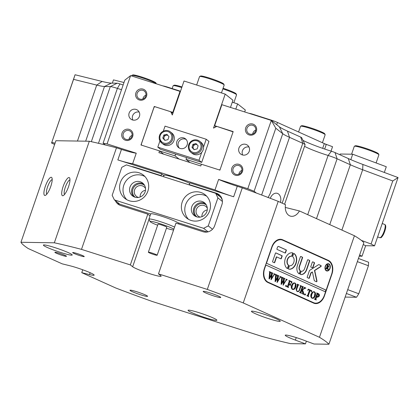 <?xml version="1.0" encoding="UTF-8"?>
<svg xmlns="http://www.w3.org/2000/svg" width="419" height="419" viewBox="0 0 419 419"><rect width="100%" height="100%" fill="white"/><g stroke="black" fill="none" stroke-linecap="round" stroke-linejoin="round"><path stroke-width="0.63" d="M223.07 88.247A12.271 1.11 19 0 1 236.08 93.783L236.541 94.72A13.015 1.178 -161 0 0 222.85 88.886M233.849 102.707L236.562 94.835A13.015 1.178 -161 0 0 236.541 94.72M156.35 83.826A13.015 1.178 -161 0 0 141.371 77.604A13.015 1.178 -161 0 0 131.859 75.425L132.797 74.97A12.271 1.11 19 0 1 141.763 77.028A12.271 1.11 19 0 1 155.91 82.931L156.355 83.831M131.859 75.425A13.015 1.178 -161 0 0 131.77 75.509L131.618 75.954M280.447 202.382A7.809 5.452 103.9 0 0 277.085 193.285A7.809 5.452 103.9 0 0 270.302 198.313M285.287 207.436L299.423 210.94L354.432 235.74A163.635 14.833 19 0 1 361.34 240.375L371.066 243.999L392.771 180.966L362.665 169.747A29.754 2.697 19 0 1 350.352 164.756L337.101 158.785A9.297 0.843 -161 0 0 333.252 157.225A9.297 0.843 -161 0 0 328.103 155.465A20.452 1.854 19 0 1 304.561 146.283M284.601 204.252L305.095 144.728A9.297 0.843 -161 0 0 305.084 144.644A9.297 0.843 -161 0 0 302.764 143.303L289.519 137.327A29.754 2.697 19 0 1 282.741 133.708L275.802 128.23L254.097 191.263L256.339 193.033A163.635 14.833 19 0 1 278.216 201.377L285.496 204.661A11.156 7.788 103.9 0 0 290.624 216.178A11.156 7.788 103.9 0 0 299.423 210.94M135.08 197.223A7.626 7.348 128.3 0 1 132.923 189.121A7.626 7.348 128.3 0 1 144.534 185.266M145.529 188.513A6.138 5.918 -51.7 0 0 134.604 189.802A6.138 5.918 -51.7 0 0 138.474 197.443M196.857 216.89A7.626 7.348 128.3 0 1 194.694 208.788A7.626 7.348 128.3 0 1 206.305 204.928M207.305 208.18A6.138 5.918 -51.7 0 0 196.375 209.469A6.138 5.918 -51.7 0 0 200.251 217.11M51.186 177.263A9.668 2.572 110.4 0 1 51.961 177.907A9.668 2.572 110.4 0 1 50.463 187.267A9.668 2.572 110.4 0 1 45.472 195.322A9.668 2.572 110.4 0 1 44.917 195.469A9.668 2.572 110.4 0 1 45.331 186.324A9.668 2.572 110.4 0 1 51.186 177.263M68.957 177.541A9.668 2.572 110.4 0 1 69.737 178.185A9.668 2.572 110.4 0 1 68.234 187.544A9.668 2.572 110.4 0 1 63.243 195.605A9.668 2.572 110.4 0 1 62.688 195.752A9.668 2.572 110.4 0 1 63.107 186.602A9.668 2.572 110.4 0 1 68.957 177.541M245.717 127.816A5.766 5.557 128.3 0 1 252.903 124.082A5.766 5.557 128.3 0 1 256.355 131.205A5.766 5.557 128.3 0 1 249.169 134.939A5.766 5.557 128.3 0 1 245.717 127.816M255.559 131.058A4.651 4.483 -51.7 0 0 254.15 126.046A4.651 4.483 -51.7 0 0 246.98 128.329A4.651 4.483 -51.7 0 0 248.388 133.342A4.651 4.483 -51.7 0 0 255.559 131.058M135.897 92.861A5.766 5.557 128.3 0 1 143.083 89.127A5.766 5.557 128.3 0 1 146.535 96.244A5.766 5.557 128.3 0 1 139.349 99.984A5.766 5.557 128.3 0 1 135.897 92.861M145.739 96.103A4.651 4.483 -51.7 0 0 144.33 91.091A4.651 4.483 -51.7 0 0 137.16 93.374A4.651 4.483 -51.7 0 0 138.569 98.386A4.651 4.483 -51.7 0 0 145.739 96.103M122.029 133.132A5.766 5.557 128.3 0 1 129.22 129.398A5.766 5.557 128.3 0 1 132.671 136.521A5.766 5.557 128.3 0 1 125.48 140.255A5.766 5.557 128.3 0 1 122.029 133.132M131.87 136.374A4.651 4.483 -51.7 0 0 130.466 131.362A4.651 4.483 -51.7 0 0 123.291 133.645A4.651 4.483 -51.7 0 0 124.7 138.658A4.651 4.483 -51.7 0 0 131.87 136.374M231.848 168.092A5.766 5.557 128.3 0 1 239.04 164.358A5.766 5.557 128.3 0 1 242.491 171.476A5.766 5.557 128.3 0 1 235.3 175.21A5.766 5.557 128.3 0 1 231.848 168.092M241.69 171.334A4.651 4.483 -51.7 0 0 240.286 166.317A4.651 4.483 -51.7 0 0 233.111 168.6A4.651 4.483 -51.7 0 0 234.52 173.613A4.651 4.483 -51.7 0 0 241.69 171.334M72.901 252.505A6.138 0.555 19 0 1 79.144 254.223A6.138 0.555 19 0 1 84.24 256.512A6.138 0.555 19 0 1 83.989 256.638A6.138 0.555 19 0 1 77.222 254.726A6.138 0.555 19 0 1 72.681 252.531A6.138 0.555 19 0 1 72.901 252.505M55.13 252.222A6.138 0.555 19 0 1 61.373 253.945A6.138 0.555 19 0 1 66.464 256.234A6.138 0.555 19 0 1 66.212 256.355A6.138 0.555 19 0 1 59.451 254.448A6.138 0.555 19 0 1 54.91 252.254A6.138 0.555 19 0 1 55.13 252.222M252.07 311.139A15.246 1.383 19 0 1 267.584 315.418A15.246 1.383 19 0 1 280.243 321.095A15.246 1.383 19 0 1 279.62 321.404A15.246 1.383 19 0 1 262.813 316.664A15.246 1.383 19 0 1 251.531 311.212A15.246 1.383 19 0 1 252.07 311.139M62.085 250.117A15.246 1.383 19 0 1 72.199 254.872A15.246 1.383 19 0 1 53.512 249.981A15.246 1.383 19 0 1 43.482 244.984A15.246 1.383 19 0 1 62.085 250.117M188.697 310.144A15.246 1.383 19 0 1 204.205 314.418A15.246 1.383 19 0 1 216.864 320.1A15.246 1.383 19 0 1 216.241 320.409A15.246 1.383 19 0 1 199.434 315.669A15.246 1.383 19 0 1 188.152 310.212A15.246 1.383 19 0 1 188.697 310.144M147.179 296.422A9.297 0.843 -161 0 0 147.572 296.317A9.297 0.843 -161 0 0 140.239 292.907A9.297 0.843 -161 0 0 130.382 290.158A9.297 0.843 -161 0 0 129.99 290.262A9.297 0.843 -161 0 0 137.322 293.672A9.297 0.843 -161 0 0 147.179 296.422M220.363 297.574A9.297 0.843 -161 0 0 220.755 297.469A9.297 0.843 -161 0 0 213.418 294.059A9.297 0.843 -161 0 0 203.566 291.31A9.297 0.843 -161 0 0 203.173 291.415A9.297 0.843 -161 0 0 210.506 294.824A9.297 0.843 -161 0 0 220.363 297.574M178.62 223.945L178.939 223.018M158.476 273.874L175.959 223.097L203.068 231.728A9.297 8.967 -51.7 0 0 214.664 225.705L221.897 204.692A9.297 8.967 -51.7 0 0 219.085 194.667A9.297 8.967 -51.7 0 0 216.335 193.206L189.22 184.575L189.823 182.825L233.661 196.778A22.312 2.022 19 0 1 214.999 189.927L218.618 179.421A22.312 2.022 -161 0 0 237.28 186.277L242.282 187.864L207.311 289.424L158.476 273.874L160.796 275.712A15.246 1.383 19 0 1 161.142 276.194A15.246 1.383 19 0 1 160.498 276.367A15.246 1.383 19 0 1 146.152 272.497A15.246 1.383 19 0 1 132.655 266.751L130.335 264.918L81.496 249.373L116.466 147.818L121.463 149.41A22.312 2.022 -161 0 0 136.254 153.202L107.081 143.916L103.095 143.198L124.799 80.16L130.597 75.63L107.081 143.916M189.671 183.271A15.246 1.383 -161 0 0 175.671 177.923A15.246 1.383 -161 0 0 164.306 175.048A15.246 1.383 -161 0 0 163.661 175.221A15.246 1.383 -161 0 0 163.913 175.624M20.95 242.276L54.339 242.8L89.31 141.245L55.921 140.716L20.95 242.276A163.635 14.833 19 0 0 28.23 248.535L62.185 263.844L69.942 265.766A15.246 1.383 19 0 1 85.717 270.894A15.246 1.383 19 0 1 94.144 275.142A15.246 1.383 19 0 1 93.5 275.309A15.246 1.383 19 0 1 89.509 274.586L81.757 272.669L115.717 287.979A163.635 14.833 19 0 0 152.312 301.502L261.917 336.389A163.635 14.833 19 0 0 290.577 343.643L305.451 343.873L295.374 340.118A15.246 1.383 19 0 1 285.245 335.221A15.246 1.383 19 0 1 285.889 335.053A15.246 1.383 19 0 1 303.948 340.254L314.025 344.009L328.905 344.245L363.87 242.69A163.635 14.833 19 0 0 361.34 240.375M145.487 190.268A6.138 5.918 -51.7 0 0 140.171 196.993M207.258 209.929A6.138 5.918 -51.7 0 0 201.942 216.66M249.253 151.285A5.578 5.379 -51.7 0 0 247.561 145.273A5.578 5.379 -51.7 0 0 238.956 148.007A5.578 5.379 -51.7 0 0 240.642 154.024A5.578 5.379 -51.7 0 0 249.253 151.285M248.996 147.038A5.578 5.379 -51.7 0 0 242.695 155.009M139.433 116.33A5.578 5.379 -51.7 0 0 137.741 110.312A5.578 5.379 -51.7 0 0 129.136 113.051A5.578 5.379 -51.7 0 0 130.822 119.069A5.578 5.379 -51.7 0 0 139.433 116.33M139.176 112.077A5.578 5.379 -51.7 0 0 132.875 120.054M255.779 130.115A4.651 4.483 -51.7 0 0 252.72 133.986M241.91 170.386A4.651 4.483 -51.7 0 0 238.851 174.257M132.09 135.426A4.651 4.483 -51.7 0 0 129.031 139.302M145.959 95.155A4.651 4.483 -51.7 0 0 142.9 99.031M121.52 89.687A20.452 1.854 19 0 1 117.383 88.388A9.297 0.843 -161 0 0 110.312 86.592L104.504 86.497A29.754 2.697 19 0 1 96.726 85.094L73.561 79.353L51.558 143.041L75.069 74.755L102.11 81.454A35.332 3.2 -161 0 0 111.354 83.124L117.158 83.219A3.719 0.335 19 0 1 119.986 83.936A26.036 2.357 -161 0 0 123.155 84.947M54.339 242.8A163.635 14.833 19 0 1 81.496 249.373M207.311 289.424A163.635 14.833 19 0 1 243.245 302.932L319.461 337.295A163.635 14.833 19 0 1 328.905 344.245M130.335 264.918L147.818 214.14L120.703 205.509A9.297 8.967 -51.7 0 1 117.954 204.053A9.297 8.967 -51.7 0 1 115.372 200.685M214.999 189.927L132.634 163.709A22.312 2.022 19 0 1 117.849 159.917L161.682 173.869L161.079 175.619L133.97 166.987A9.297 8.967 -51.7 0 0 131.765 166.584M161.079 175.619L161.713 176.121M189.854 185.078L189.22 184.575M220.164 195.683A9.297 8.967 -51.7 0 0 218.655 195.044L217.367 194.631M150.044 215.9L147.818 214.14M117.692 202.524A9.297 8.967 -51.7 0 0 119.195 204.87M81.757 272.669L82.753 269.778M306.383 341.166L305.451 343.873M89.31 141.245A163.635 14.833 19 0 1 105.337 144.969L103.095 143.198M105.337 144.964L105.337 144.969A163.635 14.833 19 0 1 116.466 147.818M254.097 191.263L247.791 188.707L271.303 120.421L221.881 104.687L214.648 125.7L233.179 131.597L219.917 170.119L201.387 164.222L200.785 165.971L158.911 152.647L159.519 150.892L140.983 144.995L154.25 106.473L172.78 112.371L180.013 91.363L130.597 75.63M218.618 179.421L247.791 188.707M242.282 187.864A163.635 14.833 19 0 1 256.339 193.033M51.856 142.392L55.067 143.188M54.638 144.435L51.558 143.041M302.989 140.396A26.036 2.357 -161 0 0 331.434 151.243A3.719 0.335 19 0 1 335.032 152.568L348.283 158.544A35.332 3.2 -161 0 0 362.906 164.468L398.05 177.567L374.539 245.853L365.651 245.712A22.312 2.022 -161 0 1 363.252 244.487M374.539 245.853L371.066 243.999M132.634 163.709L136.254 153.202M275.802 128.23L271.303 120.421L279.4 126.821A35.332 3.2 -161 0 0 287.45 131.116L300.695 137.092A3.719 0.335 19 0 1 301.622 137.626L305.084 144.644M180.364 91.635L180.013 91.363M163.635 154.145L159.519 150.892M278.216 201.377L243.245 302.932M319.461 337.295L354.432 235.74M268.06 197.642L270.114 193.683L289.519 137.327L287.45 131.116M359.224 256.177L362.032 256.219L365.651 245.712M267.851 282.469L313.669 303.131A11.156 7.788 103.9 0 0 314.606 303.456A11.156 7.788 103.9 0 0 324.447 295.851L331.921 274.141A11.156 7.788 103.9 0 0 328.381 260.403L282.563 239.747A11.156 7.788 103.9 0 0 281.626 239.422A11.156 7.788 103.9 0 0 271.784 247.027L264.31 268.736A11.156 7.788 103.9 0 0 267.851 282.469M214.648 125.7L216.031 126.795M172.78 112.371L173.131 112.648M154.25 106.473L154.737 106.861M69.973 179.919A7.809 2.079 -69.6 0 0 65.558 186.544A7.809 2.079 -69.6 0 0 64.557 194.447M52.202 179.641A7.809 2.079 -69.6 0 0 47.782 186.266A7.809 2.079 -69.6 0 0 46.787 194.165M75.069 74.755L73.561 79.353M392.771 180.966L398.05 177.567M327.119 260.241A11.156 7.788 103.9 0 0 326.574 259.958L280.751 239.296A11.156 7.788 103.9 0 0 280.704 239.275M313.721 303.152A11.156 7.788 103.9 0 0 315.009 303.099M362.032 256.219A22.312 2.022 19 0 1 359.633 254.993M161.682 173.869L163.913 175.629M300.627 126.224L301.565 125.768A12.271 1.11 19 0 1 309.531 127.512A12.271 1.11 19 0 1 321.619 131.959A12.271 1.11 19 0 1 324.678 133.729L325.139 134.661A13.015 1.178 -161 0 0 321.897 132.786A13.015 1.178 -161 0 0 309.075 128.073A13.015 1.178 -161 0 0 300.627 126.224A13.015 1.178 -161 0 0 300.538 126.308L298.585 131.985M322.421 142.732L325.154 134.782A13.015 1.178 -161 0 0 325.139 134.661M181.773 87.55A13.015 1.178 -161 0 0 173.22 85.665L174.157 85.214A12.271 1.11 19 0 1 181.993 86.916M173.22 85.665A13.015 1.178 -161 0 0 173.131 85.748L172.157 88.577M354.374 146.252L355.312 145.802A12.271 1.11 19 0 1 363.278 147.54A12.271 1.11 19 0 1 375.366 151.987A12.271 1.11 19 0 1 378.425 153.757L378.886 154.695A13.015 1.178 -161 0 0 375.644 152.815A13.015 1.178 -161 0 0 362.823 148.101A13.015 1.178 -161 0 0 354.374 146.252A13.015 1.178 -161 0 0 354.285 146.336L351.578 154.202M376.105 162.944L378.902 154.815A13.015 1.178 -161 0 0 378.886 154.695M249.012 113.324A5.578 0.508 19 0 1 250.499 113.586A5.578 0.508 19 0 1 252.919 114.282L252.83 114.539M270.658 120.216L270.747 119.96L252.919 114.282M270.747 119.96A7.437 0.676 19 0 1 277.467 122.463L324.311 143.586A7.437 0.676 19 0 1 326.176 144.728L324.688 149.049M162.886 85.911A7.437 0.676 19 0 1 167.715 87.162L167.626 87.419M180.505 91.232L167.715 87.162M199.643 76.488L200.586 76.038A12.271 1.11 19 0 1 201.02 75.98A12.271 1.11 19 0 1 213.507 79.421A12.271 1.11 19 0 1 223.694 83.994L224.155 84.931A13.015 1.178 -161 0 0 213.35 80.081A13.015 1.178 -161 0 0 200.109 76.431A13.015 1.178 -161 0 0 199.643 76.488A13.015 1.178 -161 0 0 199.559 76.572L196.647 85.02M221.462 92.924L224.17 85.052A13.015 1.178 -161 0 0 224.155 84.931M339.893 154.763L340.149 154.024L352.693 154.218L386.287 166.741L384.323 172.45M352.693 154.218L350.823 159.66M331.026 151.112L332.539 146.708L324.919 143.869M112.344 83.14L113.46 79.893L123.993 82.501M233.095 131.854L216.785 126.402L213.507 128.109L225.207 94.113L184.025 81.003L172.324 115L170.748 111.747L172.864 113.423M141.706 145.225L141.276 144.335L154.056 107.212L154.988 106.73L170.748 111.747M232.545 131.419L232.954 132.263M219.31 169.925L220.132 169.501M201.377 164.243L185.994 159.346L186.596 157.596M190.058 162.562L185.994 159.346M179.075 159.063L175.011 155.852L159.566 150.934M175.613 154.098L175.011 155.852M225.207 94.113L232.954 100.23L230.476 107.421M244.675 111.941L245.34 110.019L237.594 103.902L235.797 109.118M232.273 102.205L237.594 103.902M179.342 148.09A5.578 5.379 128.3 0 1 186.151 139.469A5.578 5.379 128.3 0 0 179.342 148.09M176.865 141.559A5.578 5.379 -51.7 0 0 178.552 147.577A5.578 5.379 -51.7 0 0 187.162 144.838A5.578 5.379 -51.7 0 0 185.47 138.825A5.578 5.379 -51.7 0 0 176.865 141.559A5.578 5.379 -51.7 0 0 178.552 147.577A5.578 5.379 -51.7 0 0 187.162 144.838A5.578 5.379 -51.7 0 0 185.47 138.825A5.578 5.379 -51.7 0 0 176.865 141.559M157.806 147.153L159.943 140.936L157.806 147.153L160.514 149.29L157.806 147.153L198.988 160.262L157.806 147.153M163.305 131.173L165.039 126.14L206.221 139.249L203.498 147.163L206.221 139.249L208.929 141.392L201.696 162.399L198.988 160.262L201.712 152.343L198.988 160.262L201.696 162.399L160.514 149.29L201.696 162.399L208.929 141.392L206.221 139.249L165.039 126.14L163.305 131.173M193.966 145.283A2.792 2.687 128.3 0 1 197.145 144.78A2.792 2.687 128.3 0 0 195.212 144.576L193.678 144.984L192.902 144.372L195.972 143.549L198.119 145.796L197.197 148.865L194.128 149.688L191.981 147.441L192.902 144.372L195.972 143.549L198.119 145.796L197.197 148.865L194.128 149.688L191.981 147.441L192.902 144.372L193.678 144.984L195.212 144.576A2.792 2.687 128.3 0 0 193.217 146.519L193.678 144.984L193.217 146.519A2.792 2.687 128.3 0 1 193.966 145.283M190.865 152.317C187.612 149.033 187.497 145.534 190.504 141.826C193.468 139.344 196.511 139.145 199.622 141.229A7.065 6.814 128.3 0 1 199.952 151.699A7.065 6.814 128.3 0 1 190.865 152.317C187.612 149.033 187.497 145.534 190.504 141.826C193.468 139.344 196.511 139.145 199.622 141.229L200.979 142.298L199.622 141.229A7.065 6.814 128.3 0 0 190.535 141.842A7.065 6.814 128.3 0 1 199.622 141.229A7.065 6.814 128.3 0 1 199.952 151.699A7.065 6.814 128.3 0 1 190.865 152.317L192.216 153.385A7.065 6.814 128.3 0 0 201.309 152.773A7.065 6.814 128.3 0 0 200.979 142.298A7.065 6.814 128.3 0 1 201.309 152.773A7.065 6.814 128.3 0 1 192.216 153.385L190.865 152.317A7.065 6.814 128.3 0 1 190.519 141.858M194.385 149.62A2.792 2.687 128.3 0 1 193.829 149.174L192.756 148.054L193.217 146.519A2.792 2.687 128.3 0 0 193.829 149.174L191.981 147.441L192.756 148.054L193.217 146.519A2.792 2.687 128.3 0 0 193.829 149.174L194.28 149.646L193.829 149.174A2.792 2.687 128.3 0 0 194.385 149.62M165.159 140.302A2.792 2.687 128.3 0 1 164.075 137.139L164.588 135.62L166.133 135.264A2.792 2.687 128.3 0 1 167.967 135.489A2.792 2.687 128.3 0 0 164.075 137.139L164.588 135.62L163.813 135.007L166.909 134.295L168.972 136.62L167.94 139.658L164.85 140.37L162.787 138.045L163.813 135.007L166.909 134.295L168.972 136.62L167.94 139.658L164.85 140.37L162.787 138.045L163.813 135.007L164.588 135.62L166.133 135.264A2.792 2.687 128.3 0 0 164.075 137.139L163.562 138.658L162.787 138.045L163.562 138.658L164.075 137.139A2.792 2.687 128.3 0 0 164.594 139.82L163.562 138.658L164.594 139.82A2.792 2.687 128.3 0 0 165.159 140.302M171.806 133.012A7.065 6.814 128.3 0 1 170.968 144.414A7.065 6.814 128.3 0 1 163.049 144.099L161.692 143.031A7.065 6.814 128.3 0 1 159.288 139.05A7.065 6.814 128.3 0 0 169.611 143.345A7.065 6.814 128.3 0 0 172.858 135.924A7.065 6.814 128.3 0 1 161.692 143.031L159.267 139.019L161.692 143.031L163.049 144.099A7.065 6.814 128.3 0 0 174.215 136.992A7.065 6.814 128.3 0 0 171.806 133.012L170.454 131.943A7.065 6.814 128.3 0 1 172.858 135.924A7.065 6.814 128.3 0 0 170.454 131.943C166.453 128.382 158.314 131.55 159.267 139.019C158.314 131.55 166.453 128.382 170.454 131.943L171.806 133.012M328.318 264.08A3.347 2.336 103.9 0 0 328.187 264.043A3.347 2.336 103.9 0 0 325.369 265.981M329.79 268.322A3.347 2.336 103.9 0 0 328.449 264.106A3.347 2.336 103.9 0 0 325.495 266.384A3.347 2.336 103.9 0 0 326.836 270.606A3.347 2.336 103.9 0 0 329.79 268.322M325.254 266.28A3.719 2.598 103.9 0 0 326.747 270.962A3.719 2.598 103.9 0 0 330.031 268.432A3.719 2.598 103.9 0 0 328.538 263.745A3.719 2.598 103.9 0 0 325.254 266.28M326.621 270.925A3.719 2.598 103.9 0 0 329.659 268.663M316.942 281.343A0.56 0.388 103.9 0 0 316.968 280.945L314.737 270.512L320.891 266.573A0.56 0.388 103.9 0 0 320.959 265.552L319.027 264.682A1.116 0.78 103.9 0 0 318.932 264.651A1.116 0.78 103.9 0 0 318.43 264.75L309.798 270.276A1.116 0.78 103.9 0 0 309.316 270.941L307.206 277.074A0.445 0.309 103.9 0 0 307.347 277.624L308.918 278.331A0.445 0.309 103.9 0 0 309.353 278.043L310.998 273.256A1.116 0.78 -76.1 0 1 311.485 272.596L312.433 271.989L314.219 280.321A1.116 0.78 103.9 0 0 314.627 280.903L316.403 281.704A0.56 0.388 103.9 0 0 316.942 281.343M316.303 281.662A0.56 0.388 103.9 0 0 316.712 280.882L314.48 270.449L320.635 266.505A0.56 0.388 103.9 0 0 320.697 265.489L318.801 264.635M296.05 263.425A8.37 5.84 103.9 0 0 294.059 253.5A0.456 0.319 103.9 0 0 293.583 253.778L292.724 256.276A0.456 0.319 103.9 0 0 292.813 256.805A4.834 3.373 -76.1 0 1 293.782 262.404A4.834 3.373 -76.1 0 1 289.739 265.74A0.456 0.319 103.9 0 0 289.356 266.055L288.492 268.558A0.456 0.319 103.9 0 0 288.675 269.129L288.675 269.129A8.37 5.84 103.9 0 0 296.05 263.425M288.628 269.113A8.37 5.84 103.9 0 0 295.793 263.362A8.37 5.84 103.9 0 0 293.855 253.474M298.532 284.972L297.988 285.035L296.715 288.487C296.175 289.765 296.296 290.666 297.066 291.205L297.322 291.268C298.344 291.582 299.066 290.975 299.485 289.461L300.549 286.088L300.172 285.47L301.659 286.146L300.962 286.387L299.8 289.55C299.26 291.305 298.396 291.959 297.207 291.519L296.071 289.508L297.333 285.507L297.066 284.276L298.915 284.91L298.249 285.098L296.971 288.555C296.432 289.828 296.552 290.734 297.322 291.268L297.432 291.31M301.444 286.25L300.706 286.324L299.543 289.487C298.998 291.236 298.134 291.896 296.951 291.456M297.574 291.65L297.207 291.519M298.7 285.009L298.438 284.946M304.592 288.476L302.591 289.786L304.142 294.547L302.188 293.667L302.691 293.352L302.649 292.719L301.889 289.89L301.015 292.567L301.397 293.31L299.611 292.504L300.271 292.331L301.984 287.607L302.167 286.936L301.78 286.198L303.571 287.005L303.047 287.099L302.581 287.874L301.926 289.775L304.304 288.225L304.262 287.319L305.823 288.021L304.33 288.413L305.765 288.199M302.251 293.489L302.691 293.352M299.92 292.425L300.271 292.331M303.366 287.115L302.785 287.036L302.324 287.811L302.581 287.874M305.011 295.039L304.833 294.353L305.372 293.986L305.545 294.672L305.069 295.055M307.703 290.414L308.222 289.105L311.741 290.692L311.343 292.059L310.783 290.561L310.16 290.283L308.473 295.186L308.295 295.982L308.677 296.589L306.886 295.783L307.562 295.594L309.562 290.011L308.594 289.649L307.703 290.414M306.938 295.636L307.562 295.594M309.044 289.775L307.96 289.775M311.081 294.007L312.605 291.912L314.318 291.75C315.523 292.556 315.837 293.929 315.266 295.877C314.507 297.804 313.433 298.585 312.04 298.208C310.788 297.406 310.469 296.008 311.081 294.007M314.014 291.645L314.061 291.687C315.266 292.493 315.58 293.866 315.004 295.814L315.266 295.877M312.333 298.307L312.04 298.208M265.62 264.928L325.537 291.891L324.327 295.395A11.156 7.788 103.9 0 1 314.486 302.995L312.679 302.549A11.156 7.788 103.9 0 1 311.741 302.225L267.306 282.186M265.876 264.991L264.667 268.495A11.156 7.788 103.9 0 0 268.212 282.228L313.553 302.67A11.156 7.788 103.9 0 0 314.486 302.995M319.33 296.086L317.665 297.281L316.691 296.736L315.879 299.391L316.256 300.009L314.465 299.197L315.151 298.998L316.843 294.306L317.015 293.515L316.633 292.897L318.215 293.609C319.199 293.913 319.571 294.74 319.33 296.086L317.539 297.244M314.769 299.124L315.151 298.998M291.577 285.213L293.096 283.113L294.814 282.956C296.013 283.757 296.327 285.135 295.756 287.083C294.997 289.01 293.923 289.786 292.53 289.409C291.278 288.612 290.959 287.214 291.577 285.213M294.51 282.846L294.552 282.893C295.756 283.694 296.071 285.072 295.5 287.015L295.756 287.083M292.823 289.513L292.53 289.409M289.995 281.191L289.739 281.123L288.801 283.841L289.838 284.255L290.796 283.673L290.1 285.685L289.749 284.517L288.974 284.166L288.125 286.753L288.513 287.497L286.722 286.69L287.387 286.517L287.712 285.821L289.283 281.133L288.895 280.39L291.996 281.788L291.572 283.213L290.948 281.62L289.995 281.191L289.063 283.904L289.786 284.239M287.031 286.617L287.387 286.517M285.858 286.402L285.679 285.716L286.219 285.349L286.397 286.041L285.915 286.423M285.91 279.248L287.172 279.813L286.303 279.955L283.181 285.198L283.406 280.966L281.364 284.375L281.102 284.26L281.673 277.734L281.385 277.001L282.966 277.718L282.354 278.106L281.867 282.888L283.485 280.164L283.307 277.87L284.972 278.619L284.312 279.012L283.804 283.694L286.245 279.85L285.91 279.248M287.172 279.813L286.565 280.018M282.83 277.86L282.092 278.038L282.223 278.949M284.794 278.745L284.051 278.949L283.804 283.694M279.887 276.53L281.149 277.1L280.28 277.237L277.158 282.479L277.383 278.247L275.335 281.657L275.079 281.542L275.644 275.021L275.362 274.288L276.943 275L276.325 275.388L275.838 280.17L277.457 277.446L277.284 275.152L278.944 275.901L278.284 276.299L277.781 280.981L280.222 277.132L279.887 276.53M281.149 277.1L280.536 277.299M276.807 275.142L276.069 275.325L276.194 276.236M278.771 276.027L278.027 276.231L277.781 280.981M273.858 273.811L275.121 274.382L274.251 274.518L271.13 279.761L271.355 275.534L269.312 278.944L269.05 278.824L269.621 272.303L269.333 271.57L270.915 272.282L270.302 272.669L269.815 277.451L271.433 274.733L271.255 272.439L272.921 273.188L272.261 273.581L271.753 278.263L274.194 274.414L273.858 273.811M275.121 274.382L274.513 274.586M270.784 272.423L270.04 272.607L270.171 273.518M272.748 273.308L271.999 273.518L271.753 278.263M325.291 291.781L325.877 290.074L326.139 290.142L266.479 263.242L271.905 247.482L271.648 247.419M326.139 290.142L331.565 274.382A11.156 7.788 103.9 0 0 328.025 260.649L282.678 240.202A11.156 7.788 103.9 0 0 281.746 239.883A11.156 7.788 103.9 0 0 271.905 247.482M285.098 253.024A0.456 0.319 103.9 0 0 285.538 252.73L286.324 250.436A0.456 0.319 103.9 0 0 286.182 249.876L278.598 246.456A1.116 0.78 103.9 0 0 278.504 246.424A1.116 0.78 103.9 0 0 277.519 247.184L276.943 248.855A0.456 0.319 103.9 0 0 277.09 249.415L285.098 253.024M300.303 270.726A3.719 2.598 -76.1 0 1 299.564 266.426L302.555 257.753A0.456 0.319 103.9 0 0 302.408 257.193L300.847 256.486A0.456 0.319 103.9 0 0 300.407 256.784L297.417 265.457A7.065 4.934 103.9 0 0 299.119 273.853A0.445 0.309 103.9 0 0 299.585 273.581L300.392 271.24A0.445 0.309 103.9 0 0 300.303 270.726L300.041 270.664A3.719 2.598 -76.1 0 1 299.307 266.364L302.293 257.685A0.456 0.319 103.9 0 0 302.151 257.125L300.701 256.47M304.576 268.689A3.719 2.598 -76.1 0 1 301.476 271.255A0.445 0.309 103.9 0 0 301.104 271.564L300.297 273.906A0.445 0.309 103.9 0 0 300.475 274.466A7.065 4.934 103.9 0 0 300.491 274.471A7.065 4.934 103.9 0 0 306.724 269.658L309.714 260.969A0.445 0.309 103.9 0 0 309.573 260.419L307.996 259.712A0.445 0.309 103.9 0 0 307.567 260L304.576 268.689M291.624 256.271A0.456 0.319 103.9 0 0 292.006 255.957L292.865 253.453A0.456 0.319 103.9 0 0 292.687 252.882A8.37 5.84 103.9 0 0 285.313 258.586A8.37 5.84 103.9 0 0 287.303 268.511A0.456 0.319 103.9 0 0 287.78 268.233L288.639 265.735A0.456 0.319 103.9 0 0 288.55 265.206A4.834 3.373 -76.1 0 1 287.581 259.607A4.834 3.373 -76.1 0 1 291.624 256.271L291.367 256.208A0.456 0.319 103.9 0 0 291.75 255.894L292.609 253.39A0.456 0.319 103.9 0 0 292.478 252.835M312.773 261.865A0.445 0.309 103.9 0 0 312.338 262.153L310.819 266.568A0.445 0.309 103.9 0 0 310.961 267.118L312.537 267.825A0.445 0.309 103.9 0 0 312.967 267.537L314.486 263.122A0.445 0.309 103.9 0 0 314.344 262.572L312.694 261.844M276.655 256.905L280.898 258.822A0.456 0.319 103.9 0 0 281.338 258.523L282.128 256.229A0.456 0.319 103.9 0 0 281.982 255.669L275.885 252.919A0.456 0.319 103.9 0 0 275.445 253.212L272.601 261.461A0.456 0.319 103.9 0 0 272.748 262.022L274.314 262.729A0.456 0.319 103.9 0 0 274.749 262.43L276.655 256.905L276.393 256.842L274.492 262.367L274.749 262.43M328.051 268.684L328.444 269.773L327.721 269.448L327.15 267.092L326.658 268.699L326.888 269.071L325.793 268.579L326.212 268.459L327.244 265.588L327.119 264.729L328.087 265.164L328.868 266.62L327.888 267.27L327.794 268.621L328.48 269.668M325.825 268.49L326.212 268.459M281.746 239.883L279.934 239.432A11.156 7.788 103.9 0 0 279.415 239.328M325.877 290.074L266.479 263.242M274.199 262.676A0.456 0.319 103.9 0 0 274.492 262.367M280.782 258.769A0.456 0.319 103.9 0 0 281.076 258.46L281.867 256.161A0.456 0.319 103.9 0 0 281.725 255.606L275.739 252.903M312.422 267.778A0.445 0.309 103.9 0 0 312.71 267.469L314.229 263.059A0.445 0.309 103.9 0 0 314.088 262.509L312.626 261.849M287.251 268.474A0.456 0.319 103.9 0 0 287.518 268.17L288.382 265.667A0.456 0.319 103.9 0 0 288.288 265.143A4.834 3.373 -76.1 0 1 287.319 259.544A4.834 3.373 -76.1 0 1 291.367 256.208M300.433 274.45A7.065 4.934 103.9 0 0 306.467 269.59L309.458 260.906A0.445 0.309 103.9 0 0 309.316 260.356L307.855 259.696M299.061 273.817A0.445 0.309 103.9 0 0 299.323 273.518L300.13 271.177A0.445 0.309 103.9 0 0 300.041 270.664M308.808 278.279A0.445 0.309 103.9 0 0 309.091 277.975L310.741 273.193A1.116 0.78 -76.1 0 1 311.223 272.533L312.433 271.989M284.983 252.976A0.456 0.319 103.9 0 0 285.276 252.667L286.067 250.368A0.456 0.319 103.9 0 0 285.926 249.808L278.373 246.409M330.036 267.139A3.719 2.598 103.9 0 0 328.407 263.719M324.992 267.511A3.347 2.336 103.9 0 0 326.579 270.538A3.347 2.336 103.9 0 0 326.71 270.564M326.658 268.699L326.506 268.15L327.15 267.092M326.396 268.631L326.825 268.919M326.569 268.857L326.925 268.967M327.103 264.771L327.831 265.101L328.868 266.62M328.611 266.552L327.888 267.27M327.627 267.207L327.794 268.621M327.061 266.919L328.417 266.468L328.114 265.363L327.501 265.258L327.857 265.3L327.501 265.258L326.946 266.866L327.386 267.013M328.114 265.363L327.758 265.327L327.202 266.929L327.522 267.055L327.265 266.992M315.879 299.391L315.79 298.538L316.691 296.736M315.617 299.328L316.156 299.758M315.9 299.695L316.314 299.831M314.423 299.03L314.894 298.936L314.423 299.03M316.617 292.944L317.958 293.546C318.938 293.85 319.309 294.672 319.069 296.024M317.021 296.762L318.592 295.819L318.168 293.892L317.45 293.724L317.911 293.824L317.45 293.724L316.518 296.427L317.241 296.82M318.168 293.892L317.707 293.787L316.774 296.49L317.125 296.804M315.004 295.814C314.25 297.741 313.176 298.517 311.783 298.145M313.91 291.923L312.773 292.137L311.547 294.243L311.176 296.83L312.181 297.967M313.857 291.902L313.03 292.2L311.809 294.306L311.432 296.898L312.05 297.94M311.867 297.878L312.124 297.94C313.239 298.087 314.035 297.328 314.507 295.673L314.91 293.054L314.171 291.985M311.547 294.243L311.809 294.306M308.206 289.147L311.741 290.692M311.485 290.629L311.301 291.247M308.295 295.982L308.216 295.117L309.903 290.215L310.16 290.283M308.038 295.919L308.594 296.348M308.332 296.285L308.74 296.416M306.839 295.61L307.305 295.531M308.787 289.712L308.337 289.587L308.787 289.712M305.111 293.923L305.545 294.672M305.289 294.609L304.749 294.971M304.33 288.413L303.597 289.136M303.34 289.068L302.591 289.786M302.329 289.723L303.419 292.865M303.162 292.797L304.204 294.374M301.015 292.567L300.936 291.839L301.628 289.822L301.889 289.89M300.753 292.504L301.072 292.829M300.816 292.766L301.319 293.07M301.057 293.007L301.46 293.132M299.559 292.331L300.014 292.268L299.559 292.331M301.764 286.245L303.571 287.005M302.324 287.811L301.67 289.712L301.926 289.775M304.246 287.366L305.823 288.021M300.156 285.517L301.659 286.146M301.402 286.083L301.12 286.161M297.113 284.145L298.915 284.91M298.658 284.841L298.349 284.915M295.5 287.015C294.74 288.948 293.667 289.723 292.273 289.346M294.405 283.129L293.263 283.344L292.038 285.449L291.666 288.036L292.671 289.168M294.348 283.103L293.525 283.406L292.3 285.512L291.928 288.099L292.546 289.147M292.357 289.084L292.614 289.147C293.729 289.288 294.526 288.534 294.997 286.879L295.4 284.26L294.662 283.192M291.666 288.036L291.928 288.099M292.038 285.449L292.3 285.512M293.263 283.344L293.525 283.406M288.801 283.841L289.063 283.904M290.346 284.171L290.089 284.904M288.125 286.753L288.052 286.025L288.712 284.103L288.974 284.166M287.869 286.69L288.183 287.015M287.926 286.952L288.424 287.256M288.167 287.193L288.576 287.324M286.675 286.517L287.13 286.455L286.675 286.517M288.88 280.431L291.996 281.788M291.739 281.725L291.545 282.364M285.962 285.287L286.397 286.041M286.14 285.973L285.601 286.339M285.957 279.117L287.235 279.641M286.303 279.955L285.842 280.636L286.098 280.699M285.842 280.636L283.035 284.967M281.128 284.271L283.406 280.966M281.369 277.048L282.966 277.718M282.574 277.792L282.092 278.038L282.678 277.818M281.961 278.886L281.605 282.82L281.867 282.888M283.291 277.917L284.972 278.619M284.538 278.677L284.051 278.949L284.637 278.703M279.929 276.399L281.207 276.922M280.28 277.237L279.813 277.917L280.075 277.98M279.813 277.917L277.006 282.249M275.105 281.552L277.383 278.247M275.346 274.33L276.943 275M276.55 275.079L276.069 275.325L276.655 275.105M275.938 276.173L275.838 280.17M277.268 275.199L278.944 275.901M278.515 275.964L278.027 276.231L278.609 275.985M273.906 273.68L275.183 274.204M274.251 274.518L273.79 275.199L274.047 275.262M273.79 275.199L270.983 279.531M269.077 278.839L271.355 275.534M269.317 271.617L270.915 272.282M270.522 272.36L270.04 272.607L270.627 272.387M269.909 273.455L269.553 277.388L269.815 277.451M271.24 272.481L272.921 273.188M272.486 273.246L271.999 273.518L272.586 273.272M173.869 229.167A13.015 1.178 -161 0 0 167.202 226.197A13.015 1.178 -161 0 0 150.112 221.588A13.015 1.178 -161 0 0 157.602 225.218A13.015 1.178 -161 0 0 157.649 225.233M166.437 228.261A13.015 1.178 -161 0 0 173.566 230.041M150.112 221.588L148.96 219.247A14.875 1.346 19 0 1 148.939 219.111A14.875 1.346 19 0 1 168.49 224.516A14.875 1.346 19 0 1 174.582 227.098M151.039 253.547A4.651 0.419 -161 0 0 157.151 255.234A4.651 0.419 -161 0 0 154.47 253.898A4.651 0.419 -161 0 0 148.357 252.212A4.651 0.419 -161 0 0 151.039 253.547M157.151 255.234L166.799 227.218A4.651 0.419 -161 0 0 164.117 225.883A4.651 0.419 -161 0 0 158.005 224.196L148.357 252.212M182.197 202.068A14.875 14.346 -51.7 0 0 186.701 218.11A14.875 14.346 -51.7 0 0 209.652 210.809A14.875 14.346 -51.7 0 0 205.142 194.767A14.875 14.346 -51.7 0 0 182.197 202.068M206.74 196.244A14.875 14.346 -51.7 0 0 185.601 204.76A14.875 14.346 -51.7 0 0 188.508 219.32M191.776 206.724A8.181 7.888 -51.7 0 0 194.259 215.549A8.181 7.888 -51.7 0 0 206.881 211.532A8.181 7.888 -51.7 0 0 204.404 202.712A8.181 7.888 -51.7 0 0 191.776 206.724M205.341 203.592A8.181 7.888 -51.7 0 0 193.793 208.316A8.181 7.888 -51.7 0 0 195.333 216.262M120.421 182.406A14.875 14.346 -51.7 0 0 124.925 198.449A14.875 14.346 -51.7 0 0 147.876 191.143A14.875 14.346 -51.7 0 0 143.371 175.1A14.875 14.346 -51.7 0 0 120.421 182.406M144.969 176.582A14.875 14.346 -51.7 0 0 123.83 185.098A14.875 14.346 -51.7 0 0 126.737 199.659M130.005 187.063A8.181 7.888 -51.7 0 0 132.483 195.888A8.181 7.888 -51.7 0 0 145.105 191.871A8.181 7.888 -51.7 0 0 142.628 183.045A8.181 7.888 -51.7 0 0 130.005 187.063M143.565 183.925A8.181 7.888 -51.7 0 0 132.016 188.655A8.181 7.888 -51.7 0 0 133.556 196.595M150.809 214.062A14.875 1.346 19 0 1 150.746 213.863A14.875 1.346 19 0 1 161.718 216.256A14.875 1.346 19 0 1 178.044 222.735L207.232 232.026M222.41 201.455L217.906 197.894L215.68 193.3L221.096 197.579L222.264 199.983M208.086 231.843L203.618 228.318L208.259 225.909L217.906 197.894M208.259 225.909L212.491 229.251M215.68 193.3L126.449 164.897L121.814 167.307L112.166 195.322L114.392 199.915L203.618 228.318M114.392 199.915L119.813 204.194L150.688 214.025M358.439 258.46L368.589 262.242L368.432 265.761L358.784 293.777L356.532 297.26L345.141 297.081M347.702 289.644L358.784 293.777M368.432 265.761L357.349 261.629M356.532 297.26L346.382 293.478M119.986 83.936L117.383 88.388L98.475 143.308M335.032 152.568L337.101 158.785L316.492 218.634M117.849 159.917L121.463 149.41M237.28 186.277L233.661 196.778M134.604 167.49L133.97 166.987M218.655 195.044L216.335 193.206M348.283 158.544L350.352 164.756L329.743 224.61M282.16 203.152L302.764 143.303L300.695 137.092M91.342 141.685L110.312 86.592L117.158 83.219M111.354 83.124L104.504 86.497L85.675 141.187M102.11 81.454L96.726 85.094L77.452 141.056M362.906 164.468L362.665 169.747L341.894 230.089M279.4 126.821L282.741 133.708L261.634 195.018M307.714 214.675L328.103 155.465L331.434 151.243M280.751 239.296L282.563 239.747M326.574 259.958L328.381 260.403M324.186 295.788L324.447 295.851M295.374 340.118L296.243 337.599M89.509 274.586L90.153 272.727M132.655 266.751L148.991 219.315M277.467 122.463L276.702 124.684M322.672 148.352L324.311 143.586M190.959 142.34A6.138 5.918 -51.7 0 0 190.655 150.898A6.138 5.918 -51.7 0 0 199.14 150.898A6.138 5.918 -51.7 0 0 199.444 142.34A6.138 5.918 -51.7 0 0 190.959 142.34A6.138 5.918 -51.7 0 0 190.655 150.898A6.138 5.918 -51.7 0 0 199.14 150.898A6.138 5.918 -51.7 0 0 199.444 142.34A6.138 5.918 -51.7 0 0 190.959 142.34M171.774 135.976A6.138 5.918 -51.7 0 0 164.74 131.435A6.138 5.918 -51.7 0 0 159.985 138.689A6.138 5.918 -51.7 0 0 167.013 143.23A6.138 5.918 -51.7 0 0 171.774 135.976A6.138 5.918 -51.7 0 0 164.74 131.435A6.138 5.918 -51.7 0 0 159.985 138.689A6.138 5.918 -51.7 0 0 167.013 143.23A6.138 5.918 -51.7 0 0 171.774 135.976M320.697 265.489L320.959 265.552M313.553 302.67L311.741 302.225M268.212 282.228L266.851 281.893M281.867 256.161L282.128 256.229M281.076 258.46L281.338 258.523M288.288 265.143L288.55 265.206M287.518 268.17L287.78 268.233M300.13 271.177L300.392 271.24M299.323 273.518L299.585 273.581M302.293 257.685L302.555 257.753M311.223 272.533L311.485 272.596M309.091 277.975L309.353 278.043M285.276 252.667L285.538 252.73M315.79 298.538L316.052 298.6M300.413 286.952L300.674 287.015M297.668 285.711L297.93 285.779M277.876 277.142L278.137 277.21M382.757 234.446A7.065 1.88 -69.6 0 0 384.663 224.443C386.433 225.186 386.051 228.517 383.511 234.431C380.552 239.176 380.939 237.285 379.729 237.688A7.065 1.88 -69.6 0 0 382.757 234.446M328.187 264.043L328.449 264.106M282.752 277.828L282.49 277.766M270.7 272.397L270.438 272.329M382.222 223.531L384.663 224.443M377.619 236.903L379.729 237.688M164.112 175.053L163.541 176.703M150.746 213.863L148.939 219.111"/></g></svg>
